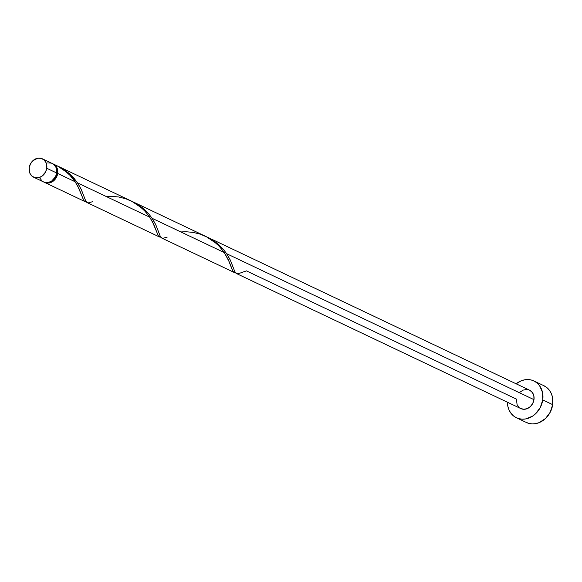 <?xml version="1.0" encoding="UTF-8"?>
<svg xmlns="http://www.w3.org/2000/svg" width="582" height="582" viewBox="0 0 582 582"><rect width="100%" height="100%" fill="white"/><g stroke="black" fill="none" stroke-linecap="round" stroke-linejoin="round"><path stroke-width="0.87" d="M43.25 181.766L44.814 182.384L48.241 182.493L51.616 181.111L55.494 176.768L56.709 172.992A10.185 8.57 -64.6 0 0 52.3 163.52L42.355 158.799A10.185 8.57 115.4 0 1 46.764 168.271L56.709 172.992L56.018 167.449L53.995 164.633L52.271 163.506M33.618 177.204L43.555 181.926A10.185 8.57 -64.6 0 0 56.709 172.992L46.764 168.271A10.185 8.57 115.4 0 1 33.618 177.204A10.185 8.57 115.4 0 1 29.209 167.725L29.893 173.276L31.923 176.084L34.876 177.663L38.296 177.772L41.678 176.39L45.549 172.046L46.764 168.271L46.64 164.459L46.08 162.72L44.05 159.912L41.096 158.34L37.677 158.231L32.788 160.799L30.424 163.957L29.209 167.725A10.185 8.57 115.4 0 1 42.355 158.799M56.716 170.009L56.825 173.443A9.167 7.719 -64.6 0 1 51.558 181.148L54.781 178.354L56.825 173.443A9.167 7.719 -64.6 0 0 56.752 170.206M516.445 417.774L526.39 422.496A20.377 17.147 -64.6 0 0 552.682 404.643A20.377 17.147 -64.6 0 0 543.864 385.691L533.927 380.97A20.377 17.147 115.4 0 1 542.737 399.921L552.682 404.643L542.737 399.921A20.377 17.147 115.4 0 1 516.445 417.774A20.377 17.147 115.4 0 1 507.402 402.206L507.875 406.447L509.003 409.924L510.756 412.994L513.062 415.541L515.827 417.469L518.962 418.698L522.33 419.186L525.808 418.909L532.559 416.152L535.578 413.773L540.307 407.458L542.737 399.921L542.497 392.297L539.616 385.75L537.31 383.203L534.538 381.275L531.41 380.046L528.041 379.559L524.557 379.835L521.108 380.861L516.139 383.8A20.377 17.147 115.4 0 1 533.927 380.97M519.122 407.458L517.092 404.65L516.409 399.099L246.484 270.914M236.35 273.482L520.817 408.579A10.185 8.57 -64.6 0 0 533.963 399.645A10.185 8.57 -64.6 0 0 529.555 390.173L207.483 237.216L211.79 239.508L217.661 243.683L223.292 249.256L226.674 253.716L533.963 399.645L226.674 253.716L230.508 260.51L234.815 271.627L236.772 273.627M57.516 166.016L53.297 163.993A10.185 8.57 115.4 0 1 57.698 173.465L75.151 181.759L69.986 175.328L66.828 172.316L57.516 166.016M85.947 201.743L84.608 201.401L83.597 200.244L79.21 189.019L75.151 181.759L57.698 173.465L57.625 169.886L56.389 166.75L52.78 163.768A10.185 8.57 115.4 0 1 53.297 163.993M131.656 201.212L58.658 166.539L63.925 169.471L69.731 173.902L77.537 182.886L149.72 217.166L145.704 211.986L141.608 207.912L131.656 201.212M57.967 166.219L58.658 166.539M206.224 236.627L132.914 201.801L137.221 204.093L143.092 208.269L148.723 213.841L152.106 218.301L224.296 252.581L220.28 247.401L216.184 243.327L206.224 236.627M85.008 201.598L84.608 201.401M57.698 173.465A10.185 8.57 115.4 0 1 44.552 182.399A10.185 8.57 115.4 0 1 44.065 182.144L47.498 183.097L52.613 181.584L56.483 177.241L57.698 173.465M160.523 237.158L159.177 236.809L158.173 235.659L153.779 224.434L149.72 217.166L77.537 182.886L81.364 189.681L85.67 200.797L87.627 202.798M159.584 237.012L159.177 236.809M235.092 272.572L233.746 272.223L232.742 271.074L228.355 259.848L224.296 252.581L152.106 218.301L155.932 225.096L160.239 236.212L162.203 238.213M234.153 272.427L233.746 272.223M529.86 390.326L532.399 392.559L533.84 395.833L533.963 399.645L532.748 403.413L530.384 406.571L527.227 408.629L523.756 409.277L520.504 408.418M519.988 392.173L523.145 390.115L526.615 389.467L528.296 389.707M525.772 422.19L528.9 423.42L532.275 423.907L535.753 423.631L539.208 422.605L545.523 418.494L550.252 412.18L552.682 404.643L552.434 397.019L551.307 393.541L549.561 390.471L547.255 387.925L543.814 385.662M39.838 177.997L41.868 180.806M51.041 163.062L47.615 162.953M246.412 270.877L239.82 273.191L237.514 273.693L235.95 273.227L234.808 271.612L230.334 260.147L227.424 254.872L223.473 249.467L218.454 244.36L212.474 239.922L206.61 236.823M167.187 237.1L162.945 238.285L161.374 237.812L160.239 236.197L155.765 224.732L152.855 219.458L148.897 214.052L143.878 208.945L137.905 204.508L132.041 201.408M92.618 201.685L88.377 202.871L86.805 202.398L85.663 200.783L81.196 189.317L78.286 184.043L74.329 178.638L69.309 173.531L63.329 169.093L57.473 165.994M54.111 164.451L58.164 166.357L64.493 170.41L69.942 175.277L74.351 180.602L77.697 185.978L83.91 200.732L86.194 201.728M106.273 196.534L111.446 196.33L118.575 196.971L125.792 198.775L132.732 201.772L139.062 205.824L144.511 210.691L148.927 216.017L152.273 221.393L158.486 236.147L160.763 237.143M180.842 231.949L186.014 231.745L193.144 232.385L200.361 234.19L207.308 237.187L213.63 241.239L219.079 246.106L224.296 252.581L229.213 261.835L233.055 271.561L235.339 272.558M84.841 201.525L44.552 182.399M159.41 236.939L87.205 202.652M233.979 272.354L161.781 238.067"/></g></svg>

